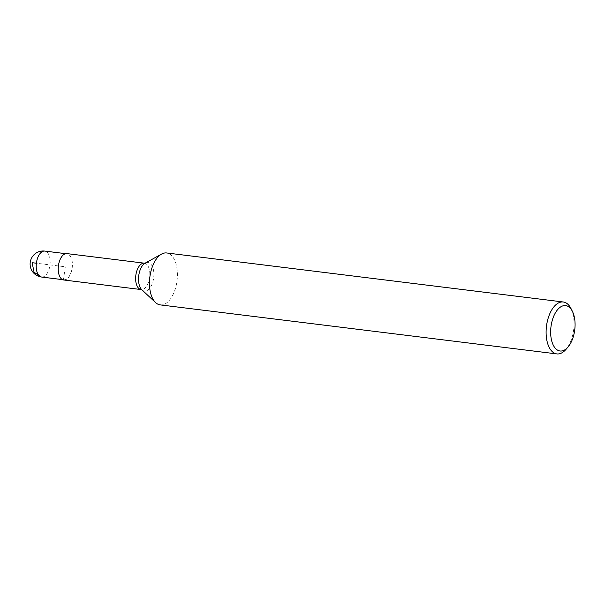 <?xml version="1.0" encoding="UTF-8"?>
<svg xmlns="http://www.w3.org/2000/svg" width="605" height="605" viewBox="0 0 605 605"><rect width="100%" height="100%" fill="white"/><g stroke="black" fill="none" stroke-linecap="round" stroke-linejoin="round"><path stroke-width="0.45" stroke-dasharray="3.02 2.27" d="M160.227 304.89A26.159 13.711 97 0 0 176.978 281.106A26.159 13.711 97 0 0 167.169 253.049A26.159 13.711 97 0 0 166.647 252.966M63.684 279.979A13.287 6.965 97 0 0 72.192 267.902A13.287 6.965 97 0 0 67.208 253.654M570.976 308.52A26.159 13.711 -83 0 1 565.909 349.456M67.178 253.858A13.083 6.852 97 0 0 66.921 253.813A13.083 6.852 97 0 0 58.511 265.958A13.083 6.852 97 0 0 63.706 279.775A13.083 6.852 97 0 0 72.086 267.886A13.083 6.852 97 0 0 67.178 253.858M62.474 279.616L63.449 279.737L65.31 266.797L36.391 263.22M141.918 289.84L141.918 289.84A14.391 7.54 97 0 0 153.186 280.554A14.391 7.54 97 0 0 148.255 262.562A14.391 7.54 97 0 0 145.2 263.115L145.2 263.115M144.353 263.183A13.287 6.965 -83 0 1 144.618 263.22A13.287 6.965 -83 0 1 149.601 277.476A13.287 6.965 -83 0 1 141.094 289.553M41.594 277.045A13.083 6.852 97 0 0 49.965 265.149A13.083 6.852 97 0 0 45.065 251.12M62.496 279.631L63.706 279.775M65.703 253.669L66.921 253.813"/><path stroke-width="0.91" d="M563.285 301.993L166.647 252.966A26.159 13.711 97 0 0 161.603 254.062A26.159 13.711 97 0 0 149.836 277.241A26.159 13.711 97 0 0 155.606 302.598A26.159 13.711 97 0 0 160.227 304.89L556.865 353.917A26.159 13.711 -83 0 1 556.343 353.834A26.159 13.711 -83 0 1 546.534 325.777A26.159 13.711 -83 0 1 563.285 301.993A26.159 13.711 -83 0 1 563.799 302.077A26.159 13.711 -83 0 1 570.976 308.52L572.383 311.318A22.861 11.979 97 0 0 552.652 319.13A22.861 11.979 97 0 0 559.602 350.923A22.861 11.979 97 0 0 567.966 347.096A22.861 11.979 97 0 0 572.383 311.318M67.208 253.654A13.287 6.965 97 0 0 66.943 253.608A13.287 6.965 97 0 0 58.405 265.943A13.287 6.965 97 0 0 63.684 279.979L141.094 289.553A13.287 6.965 -83 0 1 135.815 275.509A13.287 6.965 -83 0 1 144.353 263.183L145.223 263.099M567.966 347.096L565.909 349.456A26.159 13.711 -83 0 1 556.865 353.917M36.391 263.22L32.141 262.699L34.061 272.242L41.329 276.999L62.474 279.616M161.603 254.062L145.2 263.115A14.391 7.54 97 0 0 138.719 275.872A14.391 7.54 97 0 0 141.895 289.818L155.606 302.598M45.065 251.12A13.083 6.852 97 0 0 44.8 251.083A13.083 6.852 97 0 0 36.459 262.721A13.083 6.852 97 0 0 41.594 277.045L62.496 279.631M66.943 253.608L144.353 263.183M141.094 289.553L141.918 289.84M65.703 253.669L44.8 251.083A13.083 13.083 0 0 0 30.25 262.199A13.083 13.083 0 0 0 41.594 277.045"/></g></svg>
